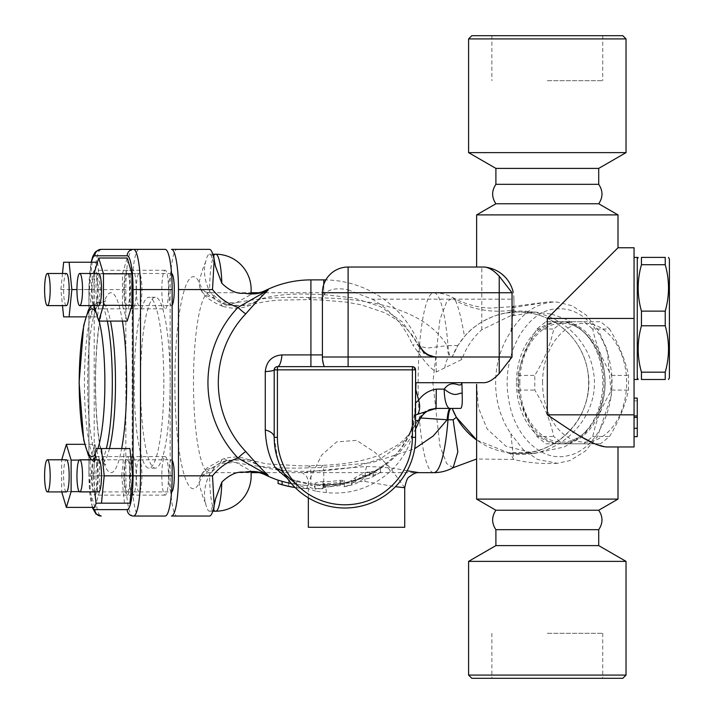 <?xml version="1.0" encoding="UTF-8"?>
<svg xmlns="http://www.w3.org/2000/svg" width="714" height="714" viewBox="0 0 714 714"><rect width="100%" height="100%" fill="white"/><g stroke="black" fill="none" stroke-linecap="round" stroke-linejoin="round"><path stroke-width="0.54" stroke-dasharray="3.57 2.68" d="M547.308 80.682L602.732 80.682L547.308 80.682M547.308 35.7L602.732 35.7L547.308 35.7M468.589 38.913L626.026 38.913M622.813 35.7L471.802 35.7M626.026 152.626L468.589 152.626M495.9 203.767L598.716 203.767M598.716 184.328L495.9 184.328M598.716 168.397L495.9 168.397M547.308 633.318L602.732 633.318L547.308 633.318M547.308 678.3L491.884 678.3L547.308 678.3M468.589 675.087L626.026 675.087M622.813 678.3L471.802 678.3M626.026 561.374L468.589 561.374M598.716 510.233L495.9 510.233M598.716 529.672L495.9 529.672M598.716 545.603L495.9 545.603M637.272 436.656L637.272 398.1L637.272 400.875L637.272 398.1L634.059 398.1L634.059 400.875L637.272 400.875M634.059 415.985L634.059 398.1L634.059 415.985L637.272 415.985M634.059 428.302L634.059 436.656L634.059 428.302L637.272 428.302M634.059 400.875L634.059 398.1M634.059 417.44L637.272 417.44M323.763 484.967A102.263 102.263 0 0 0 340.248 483.628L344.264 483.931L340.248 485.52A104.128 104.128 0 0 1 324.665 486.832L323.058 487.126L323.058 488.733L315.026 488.733L315.026 486.832C315.472 485.797 318.149 485.181 323.058 484.967L323.763 484.967L323.763 486.886M323.763 481.629L323.058 481.629C318.141 481.852 315.463 482.494 315.026 483.565L315.026 485.52L323.058 485.52L323.058 483.869L324.665 483.556A100.861 100.861 0 0 0 340.248 482.209L344.264 480.558L340.248 480.254A98.925 98.925 0 0 1 323.763 481.629L323.763 470.812L310.911 471.169C291.705 472.016 274.81 470.41 260.235 466.34A92.74 16.101 -90 0 0 265.831 475.105M315.026 486.832L315.026 483.565M323.763 483.619L323.058 488.733L315.026 488.733L315.026 485.52L310.911 485.52L310.911 484.199L323.763 484.619C347.174 484.824 368.129 477.648 386.64 463.1C398.367 453.56 406.659 442.51 411.523 429.944L414.307 420.582L415.575 420.582M323.058 487.126L323.058 483.869M355.224 481.182C359.785 478.157 364.586 476.22 369.611 475.363A92.659 41.216 -90 0 0 380.473 472.275L380.473 468.446A88.964 39.573 90 0 1 369.611 471.668C364.568 472.57 359.776 474.578 355.224 477.711A101.281 45.053 -90 0 1 344.362 483.423L344.362 486.698A104.539 46.508 90 0 0 355.224 481.182L355.224 477.711M380.473 472.275L373.199 476.488A96.238 39.011 90 0 1 372.431 476.898A96.238 39.011 90 0 1 363.033 478.88A102.861 45.758 -90 0 1 352.493 484.761A102.861 45.758 -90 0 1 351.556 485.011L344.362 486.698L344.362 483.423L351.556 481.673A99.541 44.277 90 0 0 352.493 481.423A99.541 44.277 90 0 0 363.033 475.328A92.695 37.574 -90 0 0 372.431 473.275A92.695 37.574 -90 0 0 373.199 472.838L380.473 468.446L380.473 472.275M363.033 478.88L363.033 475.328M288.679 486.305L288.679 483.012A102.745 102.745 0 0 1 282.092 481.325C276.934 479.808 276.934 479.799 282.092 481.316L282.092 484.663C276.934 483.199 276.934 483.199 282.092 484.663A105.958 105.958 0 0 0 288.679 486.305L288.679 483.565C291.428 482.834 294.106 483.316 296.712 485.002L296.712 487.707A105.958 105.958 0 0 0 303.298 488.385C308.475 488.76 308.475 488.751 303.298 488.376C308.475 488.76 308.475 488.751 303.298 488.376A105.949 105.949 0 0 1 295.06 487.457M291.437 483.574A102.736 102.736 0 0 0 303.298 485.154C308.475 485.538 308.475 485.547 303.298 485.163C308.475 485.538 308.475 485.547 303.298 485.163A102.745 102.745 0 0 1 296.712 484.458L296.712 481.673C294.106 479.924 291.428 479.424 288.679 480.183L288.679 483.012M295.159 487.555A106.029 106.029 0 0 0 307.315 488.671L307.315 485.458A102.816 102.816 0 0 0 310.911 485.52L310.911 471.169A38.556 2.454 -92.2 0 0 309.457 465.814A38.556 2.454 -92.2 0 0 308.751 467.849L321.523 467.5L372.199 462.61L414.656 448.695M296.712 487.707L296.712 484.458M296.712 485.002L296.712 481.673M288.679 483.565L288.679 480.183M419.35 420.582L418.226 420.582L402.509 443.332L380.383 458.834L353.484 467.491L323.763 470.812A38.556 2.49 -92.2 0 0 322.264 465.323A38.556 2.49 -92.2 0 0 321.523 467.5M277.737 459.388L274.203 437.325L274.203 369.852L277.416 366.639L412.362 366.639L415.575 369.852L415.566 382.704L416.03 382.704L415.566 382.704C416.173 402.883 414.87 421.09 411.639 437.325A16.065 7.756 -159.7 0 1 410.166 431.765A16.065 7.756 -159.7 0 1 411.523 429.944M415.575 395.761L414.307 420.582M415.575 382.704L415.575 437.325L411.639 437.325C408.354 449.409 401.313 460.709 390.513 471.24C371.958 487.787 350.592 494.918 326.405 492.633A16.065 2.829 -88.6 0 0 324.138 484.485A16.065 2.829 -88.6 0 0 323.763 484.619L323.763 485.52A102.816 102.816 0 0 0 343.943 483.521M326.405 492.633L315.74 491.143A16.065 5.266 -86.8 0 0 311.813 484.012A16.065 5.266 -86.8 0 0 310.911 484.199L287.323 478.353M315.74 491.143L297.158 485.011M390.513 471.24A16.065 2.071 -128.9 0 1 386.363 463.163C367.067 477.907 346.317 485.011 324.138 484.485L311.813 484.021C303.405 483.467 296.453 481.789 290.973 478.996L284.297 473.721A70.686 70.686 0 0 0 415.575 437.325A70.686 70.686 0 0 1 284.297 473.721L278.995 462.904M322.398 300.014L322.398 292.74A25.704 25.704 0 0 1 348.102 267.036L348.102 289.813C336.276 287.492 328.163 289.179 323.763 294.864L322.398 300.014L322.398 357L323.808 365.381M484.351 382.704L416.03 382.704M265.831 290.303A92.74 16.101 -90 0 0 260.235 299.068C274.81 294.998 291.705 293.383 310.911 294.239L323.763 294.596L353.484 297.916L380.383 306.565L402.509 322.076L418.226 344.826L419.35 344.826L412.576 344.826L418.484 352.689C424.75 362.078 430.685 368.513 436.281 372.012L461.922 359.419A70.686 70.686 0 0 1 481.798 329.779L512.045 315.053M476.622 214.896L617.994 214.896M617.994 499.104L476.622 499.104M453.149 467.688L446.687 463.618L439.913 445.884L432.871 382.677L439.913 319.515L446.687 301.781L453.149 297.72L455.434 300.532A89.964 86.938 159.5 0 0 511.162 310.278L513.616 305.949L510.876 331.68C491.339 360.177 489.768 403.089 510.876 433.728L513.625 459.468L510.421 453.676C558.919 461.298 603.16 415.994 592.968 369.397C586.462 334.518 552.529 308.76 515.927 311.233A16.065 1.339 -92 0 1 515.535 312.063C549.584 310.403 581.446 335.58 587.515 369.691C597.1 415.209 555.617 459.236 510.626 452.997L507.52 452.917L510.421 453.676M513.928 315.552L513.928 299.166L513.928 315.552L534.697 312.018L518.025 312.018A70.686 70.686 0 0 1 588.711 382.704A70.686 70.686 0 0 1 476.622 439.994L508.332 452.721L507.52 452.917M433.773 472.668A89.964 15.619 90 0 1 418.145 382.704A89.964 15.619 90 0 1 433.773 292.74C440.69 292.785 447.151 294.445 453.158 297.72L453.158 297.72C464.671 303.994 477.006 307.457 490.143 308.118L509.189 306.868L548.7 301.861L557.259 302.102L572.298 305.824L586.105 315.017L598.394 330.27L607.15 349.806L611.425 395.19L597.547 436.549L584.989 451.364L569.986 460.575L557.375 463.297L537.624 459.513L522.943 449.338L510.876 433.728M513.857 311.099L511.162 310.278L515.927 311.233L513.857 311.099L506.047 313.044C497.479 313.749 475.783 322.166 464.511 336.517L457.906 345.522L452.176 357L460.539 357L449.945 357A19.278 5.721 90 0 0 444.733 368.335M455.434 300.532C458.343 306.404 461.36 318.408 464.511 336.517M510.876 331.68C522.469 312.455 537.196 302.575 555.064 302.04M665.234 372.172L665.234 379.491L641.449 379.491L641.449 372.172C637.093 356.705 637.093 341.23 641.449 325.762L641.449 311.125C637.093 295.658 637.093 280.183 641.449 264.716L641.449 257.397L665.234 257.397L665.234 264.716C669.589 280.183 669.589 295.658 665.234 311.125L665.234 325.762C669.589 341.23 669.589 356.705 665.234 372.172L641.449 372.172M669.402 377.884L669.402 259.003M637.272 379.491L637.272 257.397M637.272 318.444L637.272 259.003L637.272 318.444M641.449 325.762L665.234 325.762M641.449 311.125L665.234 311.125M641.449 264.716L665.234 264.716M617.994 247.758L551.627 314.124L563.935 318.444A70.686 70.686 0 0 1 597.448 414.834L634.059 414.834L634.059 247.758M609.569 329.02L600.608 321.702L562.712 321.702L553.752 329.02C550.512 344.487 544.193 359.954 534.786 375.439L534.786 390.067C544.175 405.534 550.485 421.001 553.725 436.486L562.677 443.796L600.572 443.796L609.542 436.486C618.94 421.001 625.259 405.534 628.499 390.067L628.507 375.439C625.277 359.954 618.958 344.487 609.569 329.02L592.718 329.02C595.958 344.487 602.277 359.954 611.684 375.439L611.693 390.067C602.304 405.534 595.985 421.001 592.754 436.486L583.793 443.796L545.898 443.796L536.937 436.486C527.53 421.001 521.211 405.534 517.971 390.067L517.971 375.439C521.202 359.954 527.512 344.487 536.901 329.02L545.862 321.702L583.757 321.702L592.718 329.02M542.569 382.704A59.44 42.028 90 0 1 605.615 331.225A59.44 42.028 90 0 1 605.615 434.183A59.44 42.028 90 0 1 542.569 382.704M518.712 382.749A61.047 43.17 90 0 1 561.873 321.702A61.047 43.17 90 0 1 605.044 382.749A61.047 43.17 90 0 1 561.873 443.796A61.047 43.17 90 0 1 518.712 382.749M519.846 382.704A59.44 42.028 90 0 1 582.892 331.225A59.44 42.028 90 0 1 582.892 434.183A59.44 42.028 90 0 1 519.846 382.704M583.793 443.796L600.572 443.796M545.898 443.796L562.677 443.796M536.937 436.486L553.725 436.486M592.754 436.486L609.542 436.486M611.693 390.067L628.499 390.067M611.684 375.439L628.507 375.439M583.757 321.702L600.608 321.702M545.862 321.702L562.712 321.702M536.901 329.02L553.752 329.02M517.971 375.439L534.786 375.439M517.971 390.067L534.786 390.067M516.436 382.749A61.047 43.17 -90 0 0 559.606 443.796A61.047 43.17 -90 0 0 602.768 382.749A61.047 43.17 -90 0 0 559.606 321.702A61.047 43.17 -90 0 0 516.436 382.749M139.15 491.919A16.065 2.794 90 0 1 136.356 475.854A16.065 2.794 90 0 1 139.15 459.789A16.065 2.794 90 0 1 141.934 475.854A16.065 2.794 90 0 1 139.15 491.919L94.846 491.919A16.065 2.794 -90 0 0 97.639 475.854A16.065 2.794 -90 0 0 94.846 459.789A16.065 2.794 -90 0 0 92.061 475.854A16.065 2.794 -90 0 0 94.846 491.919M94.846 456.576A19.278 3.347 90 0 1 98.193 475.854A19.278 3.347 90 0 1 94.846 495.132A19.278 3.347 90 0 1 91.499 475.854A19.278 3.347 90 0 1 94.846 456.576L132.822 456.576A19.278 3.347 -90 0 0 129.475 475.854A19.278 3.347 -90 0 0 132.822 495.132A19.278 3.347 -90 0 0 136.169 475.854A19.278 3.347 -90 0 0 132.822 456.576M66.375 491.919A16.065 2.794 90 0 1 63.582 475.854A16.065 2.794 90 0 1 66.375 459.789M94.846 507.386L90.107 491.625L90.107 460.084L61.627 460.084L61.716 491.919M90.107 491.625L61.627 491.625M90.107 460.084L94.846 444.322L84.654 444.322M94.846 444.322L99.594 460.084L79.2 460.084M99.594 460.084L99.594 491.625L79.2 491.625M99.594 491.625L96.122 503.165M136.356 289.554A16.065 2.794 90 0 1 139.15 273.489A16.065 2.794 90 0 1 141.934 289.554A16.065 2.794 90 0 1 139.15 305.619A16.065 2.794 90 0 1 136.356 289.554M92.061 289.554A16.065 2.794 -90 0 0 94.846 305.619A16.065 2.794 -90 0 0 97.639 289.554A16.065 2.794 -90 0 0 94.846 273.489A16.065 2.794 -90 0 0 92.061 289.554M98.193 289.554A19.278 3.347 90 0 1 94.846 308.832A19.278 3.347 90 0 1 91.499 289.554A19.278 3.347 90 0 1 94.846 270.276A19.278 3.347 90 0 1 98.193 289.554M66.375 305.619A16.065 2.794 90 0 1 63.582 289.554A16.065 2.794 90 0 1 66.375 273.489M97.586 262.243L100.326 289.554L97.586 316.864L92.115 316.864L89.375 289.554L92.115 262.243L97.452 262.243M92.115 262.243L63.635 262.243M100.326 289.554L76.951 289.554M97.586 316.864L85.796 316.864M92.115 316.864L63.635 316.864M89.375 289.554L60.895 289.554L62.502 305.619M62.502 273.489L60.895 289.554M172.145 305.173A16.065 2.794 90 0 1 171.503 305.619A16.065 2.794 90 0 1 168.709 289.554A16.065 2.794 90 0 1 171.503 273.489A16.065 2.794 90 0 1 171.565 273.498M171.503 273.489L127.199 273.489A16.065 2.794 -90 0 0 124.415 289.554A16.065 2.794 -90 0 0 127.199 305.619A16.065 2.794 -90 0 0 129.993 289.554A16.065 2.794 -90 0 0 127.199 273.489M127.199 308.832A19.278 3.347 90 0 1 123.852 289.554A19.278 3.347 90 0 1 127.199 270.276A19.278 3.347 90 0 1 130.546 289.554A19.278 3.347 90 0 1 127.199 308.832L165.166 308.832A19.278 3.347 -90 0 0 168.522 289.554A19.278 3.347 -90 0 0 165.166 270.276A19.278 3.347 -90 0 0 161.819 289.554A19.278 3.347 -90 0 0 165.166 308.832M98.719 305.619A16.065 2.794 90 0 1 95.935 289.554A16.065 2.794 90 0 1 98.719 273.489M127.199 321.086L122.46 305.324L94.07 305.619M122.46 305.324L122.46 273.783L93.98 273.783L93.98 305.324M122.46 273.783L127.199 258.022M171.565 491.91A16.065 2.794 90 0 1 171.503 491.919A16.065 2.794 90 0 1 168.709 475.854A16.065 2.794 90 0 1 171.503 459.789A16.065 2.794 90 0 1 172.145 460.235M129.993 475.854A16.065 2.794 -90 0 0 127.199 459.789A16.065 2.794 -90 0 0 124.415 475.854A16.065 2.794 -90 0 0 127.199 491.919A16.065 2.794 -90 0 0 129.993 475.854M98.719 491.919A16.065 2.794 90 0 1 95.935 475.854A16.065 2.794 90 0 1 98.719 459.789M123.852 475.854A19.278 3.347 90 0 1 127.199 456.576A19.278 3.347 90 0 1 130.546 475.854A19.278 3.347 90 0 1 127.199 495.132A19.278 3.347 90 0 1 123.852 475.854M129.939 503.165L95.988 503.165M124.459 503.165L121.728 475.854L93.248 475.854L94.855 491.919M121.728 475.854L124.459 448.544L95.988 448.544M94.855 459.789L93.248 475.854M124.459 448.544L129.939 448.544M136.169 289.554A19.278 3.347 -90 0 0 132.822 270.276A19.278 3.347 -90 0 0 129.475 289.554A19.278 3.347 -90 0 0 132.822 308.832A19.278 3.347 -90 0 0 136.169 289.554M161.819 475.854A19.278 3.347 -90 0 0 165.166 495.132A19.278 3.347 -90 0 0 168.522 475.854A19.278 3.347 -90 0 0 165.166 456.576A19.278 3.347 -90 0 0 161.819 475.854M247.356 471.829L250.766 470.74L235.807 462.431L221.349 463.404L209.666 473.801C204.543 485.002 203.187 494.802 205.587 503.209A35.343 6.14 -90 0 0 209.47 511.197A35.343 6.14 -90 0 0 211.148 509.85L215.521 498.952M215.798 511.197A35.343 6.14 90 0 1 209.657 475.854A35.343 6.14 90 0 1 209.666 473.801M139.15 249.364A40.189 6.979 -90 0 0 132.17 289.554L132.17 475.854A40.189 6.979 -90 0 0 139.15 516.043M170.164 382.704A85.457 14.842 90 0 1 155.322 468.161A85.457 14.842 90 0 1 140.488 382.704A85.457 14.842 90 0 1 155.322 297.247A85.457 14.842 90 0 1 170.164 382.704M165.166 249.364L132.822 249.364A40.189 6.979 -90 0 0 125.843 289.554L125.843 475.854A40.189 6.979 -90 0 0 132.822 516.043L165.166 516.043M163.836 382.704A85.457 14.842 -90 0 0 148.994 297.247A85.457 14.842 -90 0 0 134.152 382.704A85.457 14.842 -90 0 0 148.994 468.161A85.457 14.842 -90 0 0 163.836 382.704M559.597 308.805C527.28 307.234 500.362 354.92 508.654 399.153C513.955 435.906 541.274 462.181 567.38 455.791C596.547 450.748 617.896 406.489 610.541 366.255C605.668 333.42 583.32 308.216 559.597 308.805M213.656 510.126L214.646 501.54M215.333 265.849L213.656 255.282M214.637 263.868L211.148 255.558A35.343 6.14 -90 0 0 209.47 254.211A35.343 6.14 -90 0 0 205.587 262.199C203.187 270.615 204.552 280.423 209.666 291.607L221.349 302.004L235.807 302.977L250.766 294.668L247.356 293.579M205.587 503.209A127.511 22.143 90 0 1 199.179 483.164A16.065 14.994 -152.8 0 1 200.714 475.819A16.065 14.994 -152.8 0 1 214.111 467.938C215.298 465.403 219.528 462.877 226.793 460.36L249.177 459.736L260.235 466.34C248.151 458.977 234.951 457.87 220.626 463.02C208.274 469.232 201.125 475.943 199.179 483.164A106.029 18.412 90 0 1 174.885 382.704A106.029 18.412 90 0 1 199.179 282.244C201.125 289.465 208.274 296.176 220.626 302.388C234.951 307.538 248.151 306.431 260.235 299.068L249.15 305.681L226.793 305.048C219.528 302.531 215.298 300.005 214.111 297.47A16.065 14.994 -27.2 0 1 200.741 289.634A16.065 14.994 -27.2 0 1 200.714 289.589A16.065 14.994 -27.2 0 1 199.179 282.244A127.511 22.143 90 0 1 205.587 262.199M215.798 254.211A35.343 6.14 -90 0 0 209.657 289.554A35.343 6.14 -90 0 0 209.666 291.607M209.47 516.043L177.117 516.043A40.189 6.979 90 0 1 170.137 475.854L170.137 289.554A40.189 6.979 90 0 1 177.117 249.364L209.47 249.364M404.731 487.724L389.844 467.438L375.055 452.462L356.661 440.377L336.66 441.912L321.666 455.104L308.35 482.12C307.172 497.051 336.401 481.673 364.899 481.477L395.458 486.716M308.341 497.828L308.35 482.155C307.716 478.585 306.904 476.434 305.904 475.702C303.182 473.275 301.683 472.231 301.397 472.579L418.984 472.65M407.141 470.812C396.672 468.375 383.186 466.938 366.675 466.51C339.632 468.42 318.408 470.472 302.995 472.668L259.084 472.668M308.341 527.289L404.731 527.289M220.626 463.02A16.065 5.998 -109.1 0 1 222.938 459.048A16.065 5.998 -109.1 0 1 226.793 460.36C249.695 466.465 277.014 468.964 308.751 467.849M457.906 345.522L447.16 345.656C426.329 311.616 376.903 298.898 321.523 297.908L308.751 297.559C277.014 296.444 249.695 298.943 226.793 305.048A16.065 5.998 -70.9 0 1 222.938 306.36A16.065 5.998 -70.9 0 1 222.92 306.351A16.065 5.998 -70.9 0 1 220.626 302.388M506.047 313.044L515.535 312.063M528.637 452.587L508.332 452.721M634.059 414.834L634.059 446.964M617.994 446.964L606.552 446.964L617.994 446.964L606.552 446.964L594.521 443.733M597.448 414.834C592.897 423.616 587.56 430.979 581.446 436.914L564.31 446.964L534.697 453.39L505.967 446.259L487.18 429.025L478.335 407.56L476.622 384.31M534.697 312.018L551.627 314.124M481.798 329.779L481.798 299.166L513.928 299.166C513.161 273.489 488.358 265.421 481.798 267.036L476.622 267.036L481.798 267.036A32.13 32.13 0 0 1 486.85 267.438M513.928 299.166A32.13 32.13 0 0 0 513.125 292.017M348.102 289.813L372.172 299.166L481.798 299.166L481.798 267.036M372.172 299.166A96.551 96.551 0 0 1 412.576 344.826M449.945 357L435.942 357A19.278 19.055 -90 0 1 418.226 344.826L418.252 345.933L424.018 353.064C428.543 357 437.263 357.25 435.692 357L452.176 357A70.686 70.686 0 0 1 518.025 312.018M436.281 372.012L436.058 357L416.922 351.118M417.833 351.493A19.278 12.397 120.8 0 1 418.484 352.689M460.539 357L461.922 359.419M460.539 408.408L436.058 408.408M414.138 415.932L415.575 414.968M249.168 459.745L266.26 463.859L303.45 465.974L322.264 465.323C345.371 464.439 364.64 460.932 380.062 454.791L397.662 444.965C406.186 438.735 413.049 430.23 418.252 419.475L424 412.362C428.552 408.417 437.182 408.158 435.701 408.408L435.942 408.408A19.278 19.055 -90 0 0 418.226 420.582L418.252 419.475L420.617 417.976M321.523 297.908A38.556 2.49 -87.8 0 0 322.264 300.085L346.12 302.111L361.195 304.798L385.158 312.884L397.448 320.274C408.167 329.19 415.102 337.74 418.252 345.933L427.293 348.066L447.16 345.656A19.278 3.347 -90 0 0 450.213 357M249.213 459.745L243.099 458.013C236.289 456.532 229.569 456.88 222.946 459.048A16.065 5.998 -109.1 0 1 222.946 459.048L207.283 467.759L202.74 472.579L200.384 476.408C200.982 474.783 203.892 473.543 209.113 472.668A89.964 15.619 -90 0 0 214.111 467.938M308.751 297.559A38.556 2.454 -87.8 0 0 309.457 299.594L322.264 300.085A38.556 2.49 -87.8 0 0 323.763 294.596L323.763 279.888M222.92 306.351C238.44 310.661 245.875 306.431 249.15 305.681C256.79 302.941 266.625 301.094 278.683 300.121L309.457 299.594A38.556 2.454 -87.8 0 0 310.911 294.239L310.911 279.888M323.058 484.967L323.058 481.629M340.248 483.628L340.248 480.254M340.248 485.52L340.248 482.209M324.665 486.832L324.665 483.556M351.556 485.011L351.556 481.673M373.199 476.488L373.199 472.838M369.611 475.363L369.611 471.668M414.325 414.263C412.951 422.983 411.567 428.819 410.166 431.765C404.169 445.322 396.234 455.791 386.363 463.172A16.065 2.071 -128.9 0 1 386.64 463.1M323.763 294.864L323.763 284.484M512.447 307.77L548.691 301.861L557.259 302.102M101.174 249.364A40.189 6.979 -90 0 0 94.194 289.554L88.982 289.554A33.763 5.864 90 0 1 91.401 262.243M125.843 289.554L94.194 289.554L94.194 475.854L88.893 475.854L88.982 289.554M92.758 507.386A33.763 5.864 90 0 1 88.982 475.854M125.843 475.854L94.194 475.854A40.189 6.979 -90 0 0 101.174 516.043M122.406 321.086A89.964 15.619 -90 0 0 100.344 317.052A89.964 15.619 -90 0 0 99.612 444.117A89.964 15.619 -90 0 0 121.675 448.544M96.265 312.937A73.899 12.834 90 0 1 99.121 321.086M97.872 448.544A73.899 12.834 90 0 1 95.444 453.961M107.314 321.086A80.325 13.95 -90 0 0 98.371 302.379A80.325 13.95 -90 0 0 84.422 382.704A80.325 13.95 -90 0 0 98.371 463.029A80.325 13.95 -90 0 0 106.359 448.544M109.519 448.544A80.325 13.95 90 0 1 101.531 463.029A80.325 13.95 90 0 1 87.581 382.704A80.325 13.95 90 0 1 101.531 302.379A80.325 13.95 90 0 1 110.483 321.086M211.148 255.558A127.511 22.143 90 0 1 213.093 255.201M213.093 510.207A127.511 22.143 90 0 1 211.148 509.85M170.137 289.554L132.17 289.554M170.137 475.854L132.17 475.854M366.675 466.51A16.065 2.794 -90 0 0 364.899 481.477M259.084 292.74L433.773 292.74A89.964 15.619 90 0 1 448.008 345.656A19.278 3.347 -90 0 0 451.061 357M214.111 297.47A89.964 15.619 -90 0 0 209.113 292.74A89.964 15.619 -90 0 0 193.494 382.704A89.964 15.619 -90 0 0 209.113 472.668L250.998 472.668M563.935 318.444L634.059 318.444M491.884 35.7L491.884 80.682M602.732 35.7L602.732 80.682M491.884 633.318L491.884 678.3M602.732 633.318L602.732 678.3M344.264 483.931L344.264 480.558M343.943 486.796A106.029 106.029 0 0 0 352.493 484.761M372.431 476.898A106.029 106.029 0 0 0 380.892 472.025M352.493 481.423A102.816 102.816 0 0 0 372.431 473.275M380.892 468.188A102.816 102.816 0 0 0 415.575 428.98M415.548 382.704L415.236 403.464M557.375 463.297C542.578 464.118 527.994 462.842 513.625 459.459L476.622 459.004M577.849 345.058C582.651 352.698 585.891 361.025 587.577 370.048C590.54 387.934 587.408 404.517 578.197 419.778M559.606 443.796L561.873 443.796M559.606 321.702L561.873 321.702M94.846 459.789L139.15 459.789M94.846 305.619L139.15 305.619M94.846 273.489L139.15 273.489M127.199 305.619L171.503 305.619M127.199 491.919L171.503 491.919M127.199 459.789L171.503 459.789M132.822 495.132L94.846 495.132M132.822 270.276L94.846 270.276M132.822 308.832L94.846 308.832M165.166 270.276L127.199 270.276M165.166 456.576L127.199 456.576M165.166 495.132L127.199 495.132M250.891 471.659A35.343 35.343 0 0 0 250.766 470.74M92.231 507.386L88.893 475.854L88.893 289.554L91.142 262.243M91.365 459.789L93.945 461.833L98.371 463.029L101.531 463.029L105.752 464.609L102.45 456.076C99.487 445.054 97.416 429.319 96.238 408.881C94.98 384.016 95.462 360.374 97.666 337.945C99.308 322.666 101.37 311.616 103.869 304.798L105.752 300.799L101.531 302.379L98.371 302.379L91.365 305.619M155.322 297.247L148.994 297.247M155.322 468.161L148.994 468.161M214.12 259.53L214.191 260.146M212.79 254.211L209.47 254.211M250.766 294.668A35.343 35.343 0 0 0 250.891 293.749M209.47 511.197L212.79 511.197M200.714 289.589L200.384 289C200.982 290.625 203.892 291.865 209.113 292.74L250.998 292.74M518.025 453.39L534.697 453.39M419.35 344.826A102.816 102.816 0 0 0 325.834 279.906M222.938 306.36C208.8 300.889 204.231 295.025 202.535 292.544L200.75 289.634"/><path stroke-width="1.07" d="M547.308 38.913L468.589 38.913L471.802 35.7L622.813 35.7L626.026 38.913L547.308 38.913M495.9 184.328L598.716 184.328C603.062 190.816 603.062 197.296 598.716 203.767L495.9 203.767C491.562 197.287 491.562 190.816 495.9 184.328L495.9 168.397L468.589 152.626L626.026 152.626L626.026 38.913M495.9 168.397L598.716 168.397L626.026 152.626M547.308 675.087L468.589 675.087L468.589 561.374L626.026 561.374L626.026 675.087L547.308 675.087M468.589 675.087L471.802 678.3L622.813 678.3L626.026 675.087M495.9 510.233L598.716 510.233C603.062 516.713 603.062 523.183 598.716 529.672L495.9 529.672C491.562 523.183 491.562 516.713 495.9 510.233L476.622 499.104L617.994 499.104L617.994 446.964L634.059 446.964L634.059 414.834L547.308 414.834L547.308 318.444L617.994 247.758L634.059 247.758L634.059 414.834M468.589 561.374L495.9 545.603L598.716 545.603L626.026 561.374M634.059 398.1L637.272 398.1L637.272 436.656L634.059 436.656M634.059 417.378L637.272 417.378M634.059 415.923L637.272 415.923M634.059 428.302L637.272 428.302M295.06 487.457A105.949 105.949 0 0 1 282.092 484.654C276.934 483.199 276.934 483.199 282.092 484.663L282.092 481.316A102.736 102.736 0 0 0 291.437 483.574M295.159 487.555A106.029 106.029 0 0 1 278.076 483.521L278.076 480.138A102.816 102.816 0 0 1 265.831 475.105A92.74 16.101 -90 0 0 268.178 475.265C263.02 470.624 255.558 462.734 245.794 451.587A98.951 97.452 -90 0 1 245.794 313.821C255.558 302.674 263.02 294.784 268.178 290.143A92.74 16.101 -90 0 0 265.831 290.303A102.816 102.816 0 0 1 310.911 279.888L310.911 354.912L281.941 354.912C271.972 355.777 266.411 361.329 265.269 371.592L265.269 429.944C265.911 445.741 269.481 458.62 275.979 468.58L287.323 478.353M282.092 481.325C276.934 479.808 276.934 479.799 282.092 481.316M415.575 420.582L419.35 420.582C422.831 412.87 428.811 408.81 437.271 408.408M416.03 382.704L415.575 395.761M297.158 485.011L284.297 473.721A16.065 12.549 -31 0 0 275.979 468.58M412.362 366.639L412.362 369.852L415.575 369.852A3.213 3.213 0 0 0 412.362 366.639L277.416 366.639A3.213 3.213 0 0 0 274.203 369.852L274.203 437.325A16.065 8.238 0 0 0 265.269 429.944M278.995 462.904L277.737 459.388M274.203 437.325A70.686 70.686 0 0 0 344.889 508.011A70.686 70.686 0 0 0 415.575 437.325A70.686 70.686 0 0 1 344.889 508.011A70.686 70.686 0 0 1 274.203 437.325L277.416 437.325L277.416 369.852L274.203 369.852A16.065 1.937 0 0 1 265.269 371.592M415.575 369.852L415.575 437.325L412.362 437.325L412.362 369.852L277.416 369.852L277.416 366.639A16.065 4.703 90 0 0 281.941 354.912M323.808 365.381L324.272 366.639A25.704 25.704 0 0 1 322.398 357L348.102 357L348.102 292.74L322.398 292.74L322.398 357M415.575 382.704L484.351 382.704C488.778 382.392 493.74 379.33 499.22 373.538L499.22 357L348.102 357L348.102 366.639M415.575 414.968L436.058 408.408L460.539 408.408C463.127 407.792 461.985 394.083 462.199 393.209L461.887 382.704C460.539 389.683 452.837 377.42 444.224 389.13L436.29 389.13C429.087 390.308 423.206 393.976 418.627 400.152L415.843 389.808M417.833 413.915A19.278 12.397 -120.8 0 0 418.627 400.152L415.575 402.999M598.716 203.767L617.994 214.896L476.622 214.896L476.622 267.036L484.351 267.036C488.778 267.348 493.74 270.41 499.22 276.202M456.389 417.306L476.622 440.002A70.686 70.686 0 0 1 452.176 408.408L456.389 417.306L453.14 419.787L457.844 451.864L453.158 467.679C447.151 470.963 440.69 472.623 433.773 472.668A89.964 15.619 90 0 0 448.008 419.752L453.14 419.787M665.234 325.762L665.234 311.125C669.589 295.658 669.589 280.183 665.234 264.716L665.234 257.397C669.589 257.397 669.589 257.397 665.234 257.397C669.589 257.397 669.589 257.397 665.234 257.397L641.449 257.397L641.449 264.716C637.093 280.183 637.093 295.658 641.449 311.125L641.449 325.762C637.093 341.23 637.093 356.705 641.449 372.172L641.449 379.491C637.093 379.491 637.093 379.491 641.449 379.491C637.093 379.491 637.093 379.491 641.449 379.491L665.234 379.491L665.234 372.172C669.589 356.705 669.589 341.23 665.234 325.762L641.449 325.762M665.234 379.491C669.589 379.491 669.589 379.491 665.234 379.491C669.589 379.491 669.589 379.491 665.234 379.491M668.474 257.397L669.402 259.003L669.402 377.884L668.474 379.491M634.059 257.397L637.272 257.397L637.272 379.491L634.059 379.491M641.449 257.397C637.093 257.397 637.093 257.397 641.449 257.397C637.093 257.397 637.093 257.397 641.449 257.397M641.449 372.172L665.234 372.172M641.449 311.125L665.234 311.125M641.449 264.716L665.234 264.716M47.383 459.789L66.375 459.789A16.065 2.794 90 0 1 69.16 475.854A16.065 2.794 90 0 1 66.375 491.919L47.383 491.919A16.065 2.794 -90 0 0 50.176 475.854A16.065 2.794 -90 0 0 47.383 459.789A16.065 2.794 -90 0 0 44.598 475.854A16.065 2.794 -90 0 0 47.383 491.919M84.654 444.322L66.375 444.322L61.716 459.789M79.2 460.084L71.114 460.084L66.375 444.322M79.2 491.625L71.114 491.625L71.114 460.084M96.122 503.165L94.846 507.386L66.375 507.386L71.114 491.625M61.716 491.919L66.375 507.386M47.383 273.489L66.375 273.489A16.065 2.794 90 0 1 69.16 289.554A16.065 2.794 90 0 1 66.375 305.619L47.383 305.619A16.065 2.794 -90 0 0 50.176 289.554A16.065 2.794 -90 0 0 47.383 273.489A16.065 2.794 -90 0 0 44.598 289.554A16.065 2.794 -90 0 0 47.383 305.619M97.452 262.243L63.635 262.243L62.502 273.489M76.951 289.554L71.846 289.554L69.106 262.243M85.796 316.864L69.106 316.864L71.846 289.554M62.502 305.619L63.635 316.864L69.106 316.864M171.565 273.498A16.065 2.794 90 0 1 174.27 287.867A16.065 2.794 90 0 1 172.145 305.173M79.736 273.489L98.719 273.489A16.065 2.794 90 0 1 101.513 289.554A16.065 2.794 90 0 1 98.719 305.619L79.736 305.619A16.065 2.794 -90 0 0 82.529 289.554A16.065 2.794 -90 0 0 79.736 273.489A16.065 2.794 -90 0 0 76.951 289.554A16.065 2.794 -90 0 0 79.736 305.619M98.719 258.022L127.199 258.022L131.938 273.783L131.938 305.324L103.468 305.324L103.468 273.783L98.719 258.022L94.07 273.489M131.938 273.783L103.468 273.783M131.938 305.324L127.199 321.086L98.719 321.086L103.468 305.324M94.07 305.619L98.719 321.086M172.145 460.235A16.065 2.794 90 0 1 174.287 475.854A16.065 2.794 90 0 1 171.565 491.91M79.736 459.789L98.719 459.789A16.065 2.794 90 0 1 101.513 475.854A16.065 2.794 90 0 1 98.719 491.919L79.736 491.919A16.065 2.794 -90 0 0 82.529 475.854A16.065 2.794 -90 0 0 79.736 459.789A16.065 2.794 -90 0 0 76.951 475.854A16.065 2.794 -90 0 0 79.736 491.919M101.459 448.544L129.939 448.544L132.679 475.854L129.939 503.165L101.459 503.165L104.199 475.854L101.459 448.544L95.988 448.544L94.855 459.789M94.855 491.919L95.988 503.165L101.459 503.165M132.679 475.854L104.199 475.854M244.483 472.195L247.356 471.829M245.794 451.587A9.639 1.169 -43.7 0 0 238.012 458.04L268.178 475.265C260.583 471.615 252.64 470.597 244.358 472.222C237.11 471.302 229.605 474.596 221.84 482.12A35.343 6.14 90 0 1 215.798 511.197A35.343 35.343 0 0 0 250.891 471.659M245.794 313.821A9.639 1.169 43.7 0 1 238.012 307.368A108.233 106.591 90 0 0 238.012 458.04C227.802 461.44 219.305 467.384 212.504 475.854L214.164 505.601L213.656 510.126A127.511 22.143 90 0 1 213.093 510.207A40.189 6.979 90 0 1 209.47 516.043L171.503 516.043A40.189 6.979 -90 0 0 178.473 475.854L178.473 289.554A40.189 6.979 -90 0 0 171.503 249.364L177.117 249.364M171.503 516.043L177.117 516.043M132.822 516.043L165.166 516.043A40.189 6.979 -90 0 0 172.145 475.854L172.145 289.554A40.189 6.979 -90 0 0 165.166 249.364L101.174 249.364A6.426 6.328 90 0 0 94.846 255.791L127.199 255.791A33.763 5.864 90 0 1 133.063 289.554L133.063 475.854L140.506 475.854L140.506 289.554L133.063 289.554M132.822 249.364L101.174 249.364L95.979 251.417L94.98 252.47L92.793 256.397L91.142 262.243M215.333 265.849L221.84 283.288C229.649 290.821 237.155 294.123 244.349 293.186C252.631 294.793 260.574 293.784 268.178 290.143L238.012 307.368C227.784 303.959 219.278 298.024 212.504 289.554L178.473 289.554M221.84 482.12L215.521 498.952L214.155 505.601A40.189 6.979 90 0 1 213.093 510.207M171.503 249.364L209.47 249.364A40.189 6.979 90 0 1 213.093 255.201A127.511 22.143 90 0 1 213.656 255.282L214.164 259.807L212.504 289.554M215.512 266.465L214.164 259.807A40.189 6.979 90 0 0 213.093 255.201M247.356 293.579L244.349 293.186M221.84 283.288A35.343 6.14 -90 0 0 215.798 254.211L212.79 254.211M395.458 486.716L404.731 487.724C406.141 480.808 407.694 477.166 409.381 476.791C413.272 473.685 416.476 472.302 418.984 472.65L407.141 470.812M308.341 497.828L308.341 527.289L404.731 527.289L404.731 487.832M414.656 448.695L433.246 435.968L447.16 419.752L448.008 419.752A19.278 3.347 -90 0 1 451.061 408.408M581.446 436.914L594.521 443.733M547.308 414.834C568.549 428.766 591.951 446.054 606.552 446.964L634.059 446.964M484.351 267.036L348.102 267.036L348.102 292.74L499.22 292.74L499.22 276.211L512.045 292.74L512.045 357L499.22 373.538M476.622 384.31L476.622 499.104M476.622 267.036L348.102 267.036A25.704 25.704 0 0 0 322.398 292.74M513.125 292.017A32.13 32.13 0 0 0 486.85 267.438M512.045 315.053L513.928 315.07M436.058 408.408L436.29 389.13M449.945 408.408A19.278 5.721 -90 0 1 444.224 389.13C455.835 398.367 457.852 392.62 462.199 393.209M450.213 408.408A19.278 3.347 -90 0 0 447.16 419.752L420.617 417.976M310.911 366.639L310.911 354.912L322.398 354.912M412.362 437.325A67.473 67.473 0 0 1 344.889 504.798A67.473 67.473 0 0 1 277.416 437.325M323.763 284.484L323.763 279.888L310.911 279.888M172.145 289.554L140.506 289.554A40.189 6.979 -90 0 0 133.527 249.364A6.426 6.328 90 0 0 127.199 255.791M91.401 262.243A33.763 5.864 90 0 1 94.846 255.791M92.231 507.386L95.953 513.973L101.174 516.043A6.426 6.328 -90 0 1 94.846 509.617A33.763 5.864 90 0 1 92.758 507.386M172.145 475.854L140.506 475.854A40.189 6.979 -90 0 1 133.527 516.043A6.426 6.328 -90 0 1 127.199 509.617L94.846 509.617M133.063 475.854A33.763 5.864 90 0 1 127.199 509.617M121.675 448.544A89.964 15.619 -90 0 0 126.646 382.704A89.964 15.619 -90 0 0 122.406 321.086M95.444 453.961A73.899 12.834 90 0 1 79.209 382.704A73.899 12.834 90 0 1 96.265 312.937M99.121 321.086A73.899 12.834 90 0 1 97.872 448.544M106.359 448.544A80.325 13.95 -90 0 0 112.312 382.704A80.325 13.95 -90 0 0 107.314 321.086M110.483 321.086A80.325 13.95 90 0 1 115.481 382.704A80.325 13.95 90 0 1 109.519 448.544M212.504 475.854L178.473 475.854M547.308 318.444L634.059 318.444M512.045 357L499.22 357L499.22 292.74L512.045 292.74M468.589 152.626L468.589 38.913M598.716 184.328L598.716 168.397M598.716 545.603L598.716 529.672M495.9 545.603L495.9 529.672M415.575 428.98A102.816 102.816 0 0 0 419.35 420.582M495.9 203.767L476.622 214.896M598.716 510.233L617.994 499.104M476.622 459.004L453.149 467.688M637.272 377.884L638.2 379.491M637.272 259.003L638.2 257.397M91.365 305.619L88.34 310.162L83.699 325.406L79.111 382.704L83.743 440.226L88.358 455.282L91.365 459.789M247.196 293.561C253.934 294.168 260.146 293.079 265.831 290.303M265.831 475.105C260.146 472.329 253.934 471.24 247.196 471.847M250.891 293.749A35.343 35.343 0 0 0 215.798 254.211M212.79 511.197L215.798 511.197M250.998 472.668L259.084 472.668M418.975 472.668L433.773 472.668M250.998 292.74L259.084 292.74M617.994 247.758L617.994 214.896M419.35 344.826C422.831 352.537 428.811 356.598 437.271 357M325.834 279.906A102.816 102.816 0 0 0 323.763 279.888"/></g></svg>
